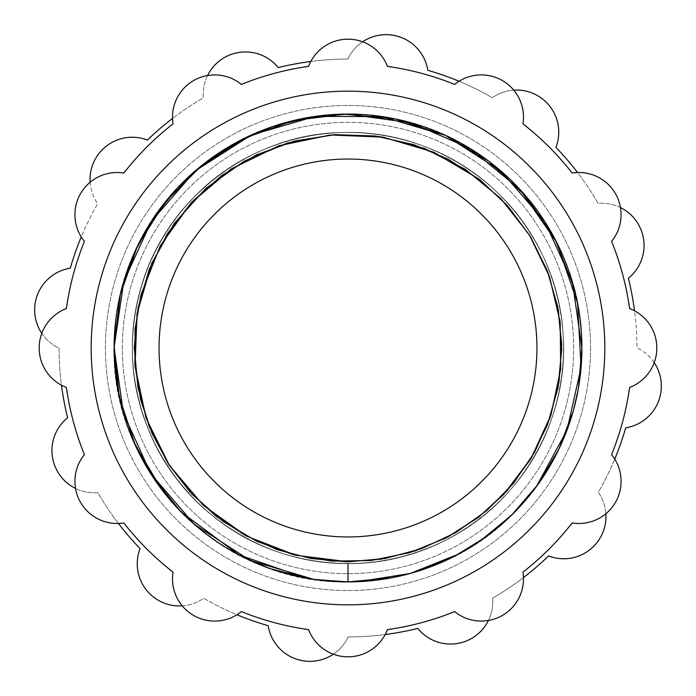 <?xml version="1.0" encoding="UTF-8"?>
<svg xmlns="http://www.w3.org/2000/svg" width="696" height="696" viewBox="0 0 696 696"><rect width="100%" height="100%" fill="white"/><g stroke="black" fill="none" stroke-linecap="round" stroke-linejoin="round"><path stroke-width="0.52" stroke-dasharray="3.48 2.61" d="M348 563.595C261.94 564.691 178.959 508.585 147.926 428.31C115.954 351.306 134.589 256.841 193.392 197.742C250.804 137.269 344.711 115.954 422.603 145.725C501.163 173.652 558.749 250.838 563.142 334.106C569.502 417.235 522.331 501.181 448.024 538.982C374.613 578.541 278.739 569.493 214.029 516.91C148.091 465.868 117.45 374.561 139.261 294.077C161.341 202.562 249.325 132.927 343.459 132.458C426.805 129.717 508.628 180.499 543.167 256.398C579.472 331.453 566.266 426.831 510.925 489.192C457.063 552.841 364.521 579.481 285.064 554.199C194.602 528.168 128.847 437.245 132.466 343.171C133.345 259.791 187.642 180.247 264.976 149.04C341.545 116.023 436.262 133.371 496.161 191.383C557.392 247.959 579.977 341.562 551.275 419.836C522.731 504.339 437.184 564.839 348 563.595L348 563.56C261.992 564.656 179.046 508.602 147.987 428.379C115.997 351.402 134.589 256.937 193.366 197.821C250.743 137.338 344.633 115.988 422.515 145.734C501.077 173.626 558.679 250.778 563.107 334.028C569.485 417.139 522.357 501.085 448.076 538.922C374.692 578.498 278.826 569.485 214.098 516.928C148.161 465.911 117.502 374.631 139.278 294.156C161.324 202.649 249.281 132.988 343.398 132.492C426.726 129.734 508.55 180.481 543.106 256.354C579.437 331.383 566.257 426.752 510.942 489.114C457.107 552.781 364.582 579.437 285.134 554.181C194.671 528.186 128.899 437.288 132.492 343.232C133.362 259.852 187.624 180.308 264.941 149.092C341.484 116.058 436.192 133.38 496.091 191.365C557.339 247.924 579.933 341.501 551.258 419.766C522.74 504.287 437.192 564.813 348 563.56L348 581.899L348 563.56L348 581.899L360.563 581.569M579.377 382.261L581.899 348L581.473 333.836M580.186 319.716L578.045 305.709M575.201 292.407L573.887 287.291M161.811 489.575L163.212 491.402M180.96 511.734L181.56 512.343M305.97 578.098L319.899 580.212M333.923 581.482L358.214 581.682M391.526 577.819L392.057 577.715M410.805 573.313L411.614 573.086M423.385 569.424L423.968 569.224M453.496 556.765L454.967 556.008M531.579 492.942L536.381 486.643M122.017 287.639L120.721 292.729M117.902 305.97L115.788 319.899M114.518 333.923L114.101 348C110.873 472.984 223.016 585.127 348 581.899L348 581.899C412.197 580.96 467.329 558.122 513.396 513.396C568.623 459.021 593.383 376.092 576.993 300.333C562.203 226.618 509.333 162.029 439.994 132.953C368.375 101.633 281.332 109.951 216.934 154.268C153.381 196.576 113.526 271.657 114.101 348M123.07 412.171L123.418 413.38M127.368 425.674L127.655 426.465M131.996 437.732L133.11 440.368M180.856 511.621L190.452 520.886M198.351 527.768L220.232 543.924M224.234 546.473L226.043 547.587M226.13 547.648L243.087 557.052M268.7 568.049L270.84 568.806M308.502 578.541L314.148 579.437M364.469 581.325L365 581.282M366.035 581.203L374.248 580.429M390.56 577.993L395.911 576.94M411.988 572.982L418.444 571.042M435.2 565.039L447.563 559.654M456.715 555.103L467.364 549.153M481.884 539.792L493.36 531.248M494.369 530.448L512.152 514.631M517.633 509.046L526.524 499.128M535.833 487.391L543.019 477.143M551.014 464.171L557.444 452.139M563.186 439.689L569.337 423.638M571.155 418.096L571.677 416.417M572.26 414.451L578.994 384.757M313.879 579.403L325.389 580.803M336.777 581.63L348 581.899M458.716 554.042L459.238 553.755M573.287 410.91L573.582 409.822M577.75 391.865L578.454 388.037M581.899 348C583.787 241.721 503.826 141.584 399.765 119.895C296.644 94.569 181.395 150.24 137.138 246.775C89.375 341.893 118.285 466.981 202.954 531.5C291.737 604.824 433.73 596.542 513.396 513.396C558.122 467.329 580.96 412.197 581.899 348A233.9 233.9 0 0 1 145.438 464.954A233.9 233.9 0 0 1 287.465 122.07A233.9 233.9 0 0 1 581.899 348M604.833 348A256.833 256.833 0 0 1 219.579 570.424A256.833 256.833 0 0 1 219.579 125.576A256.833 256.833 0 0 1 604.833 348M536.955 348A188.955 188.955 0 0 1 253.518 511.638A188.955 188.955 0 0 1 253.518 184.362A188.955 188.955 0 0 1 536.955 348M590.53 348A242.53 242.53 0 0 1 226.731 558.044A242.53 242.53 0 0 1 226.731 137.956A242.53 242.53 0 0 1 590.53 348A242.53 242.53 0 0 1 226.731 558.044A242.53 242.53 0 0 1 226.731 137.956A242.53 242.53 0 0 1 590.53 348M611.593 241.355A284.351 284.351 0 0 1 629.602 308.554A42.195 42.195 0 0 1 629.602 387.446A284.351 284.351 0 0 1 611.593 454.645A42.195 42.195 0 0 1 572.155 522.957A284.351 284.351 0 0 1 522.957 572.155A42.195 42.195 0 0 1 454.645 611.593A284.351 284.351 0 0 1 387.446 629.602A42.195 42.195 0 0 1 308.554 629.602A284.351 284.351 0 0 1 241.355 611.593A42.195 42.195 0 0 1 173.043 572.155A284.351 284.351 0 0 1 123.844 522.957A42.195 42.195 0 0 1 84.407 454.645A284.351 284.351 0 0 1 66.398 387.446A42.195 42.195 0 0 1 66.398 308.554A284.351 284.351 0 0 1 84.407 241.355A42.195 42.195 0 0 1 123.844 173.043A284.351 284.351 0 0 1 173.043 123.844A42.195 42.195 0 0 1 241.355 84.407A284.351 284.351 0 0 1 308.554 66.398A42.195 42.195 0 0 1 387.446 66.398A284.351 284.351 0 0 1 454.645 84.407A42.195 42.195 0 0 1 522.957 123.844A284.351 284.351 0 0 1 572.155 173.043A42.195 42.195 0 0 1 611.593 241.355M118.451 523.479A288.936 288.936 0 0 1 97.849 492.594A42.195 42.195 0 0 1 75.516 488.427M182.239 605.859A42.195 42.195 0 0 0 203.658 598.299A288.936 288.936 0 0 0 236.945 614.742M333.375 654.197A42.195 42.195 0 0 0 348.148 636.936A288.936 288.936 0 0 0 385.192 634.534M488.427 620.484A42.195 42.195 0 0 0 492.594 598.151A288.936 288.936 0 0 0 523.479 577.549M605.859 513.761A42.195 42.195 0 0 0 598.299 492.342A288.936 288.936 0 0 0 614.742 459.055M654.197 362.625A42.195 42.195 0 0 0 636.936 347.852A288.936 288.936 0 0 0 634.534 310.808M620.484 207.573A42.195 42.195 0 0 0 598.151 203.406A288.936 288.936 0 0 0 577.549 172.521M513.761 90.141A42.195 42.195 0 0 0 492.342 97.701A288.936 288.936 0 0 0 459.055 81.258M362.625 41.803A42.195 42.195 0 0 0 347.852 59.064A288.936 288.936 0 0 0 310.808 61.466M207.573 75.516A42.195 42.195 0 0 0 203.406 97.849A288.936 288.936 0 0 0 172.521 118.451M90.141 182.239A42.195 42.195 0 0 0 97.701 203.658A288.936 288.936 0 0 0 81.258 236.945M41.803 333.375A42.195 42.195 0 0 0 59.064 348.148A288.936 288.936 0 0 0 61.466 385.192M138.782 432.529A225.643 225.643 0 0 1 379.407 124.549A225.643 225.643 0 0 1 525.811 486.922A225.643 225.643 0 0 1 138.782 432.529A225.643 225.643 0 0 1 379.407 124.549A225.643 225.643 0 0 1 525.811 486.922A225.643 225.643 0 0 1 138.782 432.529M67.608 417.757A288.936 288.936 0 0 1 59.064 348.148A42.195 42.195 0 0 1 70.296 268.212A288.936 288.936 0 0 1 97.701 203.658A42.195 42.195 0 0 1 147.395 140.053A288.936 288.936 0 0 1 203.406 97.849A42.195 42.195 0 0 1 278.243 67.608A288.936 288.936 0 0 1 347.852 59.064A42.195 42.195 0 0 1 427.788 70.296A288.936 288.936 0 0 1 492.342 97.701A42.195 42.195 0 0 1 555.947 147.395A288.936 288.936 0 0 1 598.151 203.406A42.195 42.195 0 0 1 628.392 278.243A288.936 288.936 0 0 1 636.936 347.852A42.195 42.195 0 0 1 625.704 427.788A288.936 288.936 0 0 1 598.299 492.342A42.195 42.195 0 0 1 548.605 555.947A288.936 288.936 0 0 1 492.594 598.151A42.195 42.195 0 0 1 417.757 628.392A288.936 288.936 0 0 1 348.148 636.936A42.195 42.195 0 0 1 268.212 625.704A288.936 288.936 0 0 1 203.658 598.299A42.195 42.195 0 0 1 140.053 548.605A288.936 288.936 0 0 1 97.849 492.594A42.195 42.195 0 0 1 67.608 417.757"/><path stroke-width="1.04" d="M314.148 579.437L348 581.899L348 563.595M348 561.75L295.73 555.26L246.454 536.094L203.467 505.487L169.346 465.354L146.064 418.096L135.05 366.496L137.025 313.661L151.824 263.105L174.409 223.268L205.816 188.407L244.226 161.124L287.518 142.976L333.445 134.746L379.772 136.625L424.395 148.37L465.354 169.346L500.876 198.604L529.369 234.891L549.501 276.66L560.184 322.083L560.715 369.019L550.936 415.112L531.413 457.768L503.817 494.325L477.926 517.737L448.198 536.807L415.634 550.771L381.243 559.158L346.043 561.75L310.999 558.523L277.034 549.622L245.027 535.311L215.786 515.953L190.078 492.046L168.58 464.188L151.902 433.077L140.557 399.548L134.894 364.574L135.067 329.251L140.966 294.843L160.254 245.827L191.069 202.867L231.403 168.841L278.765 145.777L330.322 134.981L383.044 137.138L433.73 152.198L479.013 179.098L507.219 205.381L530.552 236.814L547.83 272.119L558.34 309.92L561.75 348.861L558.053 387.62L547.421 424.943L530.248 459.682L507.097 490.75L478.657 517.172L445.805 538.069L409.561 552.702L371.107 560.497L331.809 561.133L293.207 554.616L256.989 541.41L222.746 521.208L192.374 494.517L167.475 462.448L149.118 426.335L137.939 387.559L134.25 347.548L138.086 307.693L149.257 269.317L167.388 233.691L191.87 202.005L221.946 175.366L256.641 154.756L294.747 140.992L334.846 134.659L375.266 135.99L414.05 144.707L448.424 159.306L480.144 179.994L507.81 206.051L530.404 236.553L547.187 270.448L557.713 306.64L561.716 344.007L559.114 381.434L550.023 417.844L534.667 452.148L513.474 483.311L487.035 510.359L456.124 532.388L421.759 548.622L385.192 558.497L348 561.837M581.473 333.836L580.186 319.716M578.045 305.709L575.201 292.407M573.887 287.291L555.13 239.337L526.341 196.655L488.905 161.298L444.64 134.998L395.702 119.016L344.442 114.127L293.364 120.565L244.931 138.034L201.483 165.674L165.143 202.144L137.66 245.679L120.373 294.182L114.109 345.286L119.19 396.52L135.346 445.405L161.811 489.575M163.212 491.402L180.96 511.734M181.56 512.343L238.702 554.799L305.97 578.098M319.899 580.212L333.923 581.482M578.454 388.037L581.899 348A233.9 233.9 0 0 1 348 581.899L391.526 577.819M392.057 577.715L410.805 573.313M411.614 573.086L423.385 569.424M423.968 569.224L453.496 556.765M454.967 556.008L485.834 536.973L513.396 513.396L531.579 492.942M536.381 486.643L567.005 430.137L581.09 367.427L577.584 303.247L556.73 242.452L520.121 189.625L470.522 148.753L411.667 122.931L348 114.101M347.722 114.101L309.633 117.267L272.571 126.594L237.527 141.836L205.424 162.577L177.132 188.268L153.398 218.222L134.867 251.639L122.017 287.639M120.721 292.729L117.902 305.97M115.788 319.899L114.518 333.923M114.101 348L117.259 386.306M117.276 386.437L123.07 412.171M123.418 413.38L127.368 425.674M127.655 426.465L131.996 437.732M133.11 440.368L153.685 478.204L180.856 511.621M190.452 520.886L198.351 527.768M220.232 543.924L224.095 546.386M243.087 557.052L268.7 568.049M270.84 568.806L308.502 578.541M360.563 581.569L364.469 581.325M365 581.282L366.035 581.203M374.248 580.429L390.56 577.993M395.911 576.94L411.988 572.982M418.444 571.042L435.2 565.039M447.563 559.654L456.715 555.103M467.364 549.153L481.884 539.792M493.36 531.248L494.369 530.448M512.152 514.631L517.633 509.046M526.524 499.128L535.833 487.391M543.019 477.143L551.014 464.171M557.444 452.139L563.186 439.689M569.337 423.638L571.155 418.096M571.677 416.417L572.26 414.451M578.994 384.757L579.377 382.261M348 581.899A233.9 233.9 0 0 1 114.101 348A233.9 233.9 0 0 1 348 114.101A233.9 233.9 0 0 1 581.899 348L572.443 282.15L544.829 221.632L501.294 171.329L445.353 135.32L381.547 116.519L315.027 116.432L251.169 135.085L195.141 170.955L151.484 221.145L123.723 281.602L114.101 347.426L123.392 413.293L150.858 473.88L194.271 524.288L250.116 560.437L313.879 579.403M325.389 580.803L336.777 581.63M358.214 581.682L410.022 573.53L458.716 554.042M459.238 553.755L479.805 541.227M480.04 541.07L511.586 515.188L538.147 484.216L558.923 449.094L573.287 410.91M573.582 409.822L577.75 391.865M604.833 348A256.833 256.833 0 0 1 219.579 570.424A256.833 256.833 0 0 1 219.579 125.576A256.833 256.833 0 0 1 604.833 348M536.955 348A188.955 188.955 0 0 1 253.518 511.638A188.955 188.955 0 0 1 253.518 184.362A188.955 188.955 0 0 1 536.955 348M611.593 241.355A284.351 284.351 0 0 1 629.602 308.554A42.195 42.195 0 0 1 629.602 387.446A284.351 284.351 0 0 1 611.593 454.645A42.195 42.195 0 0 1 572.155 522.957A284.351 284.351 0 0 1 522.957 572.155A42.195 42.195 0 0 1 454.645 611.593A284.351 284.351 0 0 1 387.446 629.602A42.195 42.195 0 0 1 308.554 629.602A284.351 284.351 0 0 1 241.355 611.593A42.195 42.195 0 0 1 173.043 572.155A284.351 284.351 0 0 1 123.844 522.957A42.195 42.195 0 0 1 84.407 454.645A284.351 284.351 0 0 1 66.398 387.446A42.195 42.195 0 0 1 66.398 308.554A284.351 284.351 0 0 1 84.407 241.355A42.195 42.195 0 0 1 123.844 173.043A284.351 284.351 0 0 1 173.043 123.844A42.195 42.195 0 0 1 241.355 84.407A284.351 284.351 0 0 1 308.554 66.398A42.195 42.195 0 0 1 387.446 66.398A284.351 284.351 0 0 1 454.645 84.407A42.195 42.195 0 0 1 522.957 123.844A284.351 284.351 0 0 1 572.155 173.043A42.195 42.195 0 0 1 611.593 241.355M182.239 605.859A42.195 42.195 0 0 1 140.053 548.605A288.936 288.936 0 0 1 118.451 523.479M333.375 654.197A42.195 42.195 0 0 1 268.212 625.704A288.936 288.936 0 0 1 236.945 614.742M488.427 620.484A42.195 42.195 0 0 1 417.757 628.392A288.936 288.936 0 0 1 385.192 634.534M605.859 513.761A42.195 42.195 0 0 1 548.605 555.947A288.936 288.936 0 0 1 523.479 577.549M654.197 362.625A42.195 42.195 0 0 1 625.704 427.788A288.936 288.936 0 0 1 614.742 459.055M620.484 207.573A42.195 42.195 0 0 1 628.392 278.243A288.936 288.936 0 0 1 634.534 310.808M513.761 90.141A42.195 42.195 0 0 1 555.947 147.395A288.936 288.936 0 0 1 577.549 172.521M362.625 41.803A42.195 42.195 0 0 1 427.788 70.296A288.936 288.936 0 0 1 459.055 81.258M207.573 75.516A42.195 42.195 0 0 1 278.243 67.608A288.936 288.936 0 0 1 310.808 61.466M90.141 182.239A42.195 42.195 0 0 1 147.395 140.053A288.936 288.936 0 0 1 172.521 118.451M41.803 333.375A42.195 42.195 0 0 1 70.296 268.212A288.936 288.936 0 0 1 81.258 236.945M75.516 488.427A42.195 42.195 0 0 1 67.608 417.757A288.936 288.936 0 0 1 61.466 385.192"/></g></svg>
